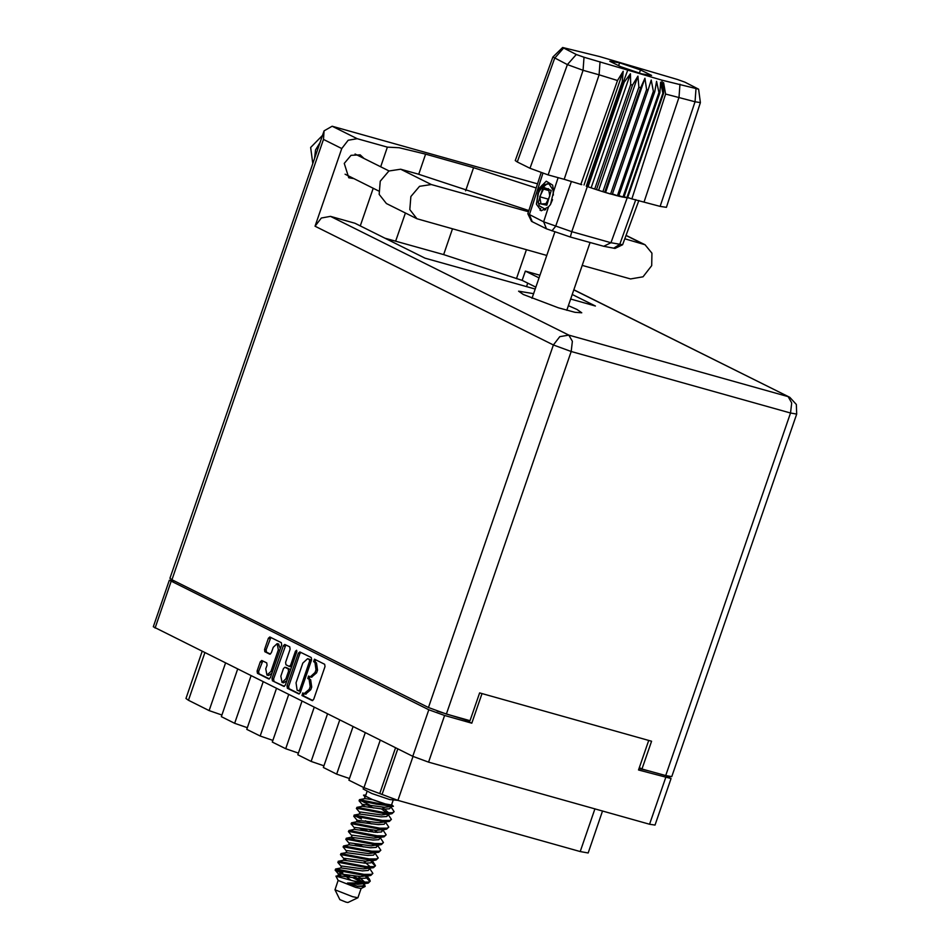 <?xml version="1.0" encoding="UTF-8"?>
<svg xmlns="http://www.w3.org/2000/svg" width="950" height="950" viewBox="0 0 950 950"><rect width="100%" height="100%" fill="white"/><g stroke="black" fill="none" stroke-linecap="round" stroke-linejoin="round"><path stroke-width="1.43" d="M280.345 648.719L278.481 644.005M278.374 649.859L277.186 643.613L273.22 647.294L271.332 652.781L269.848 654.158L264.872 651.7L264.539 649.408L268.351 638.329L269.836 636.951L281.307 642.651L281.639 644.943L270.394 677.635L268.909 679.001L257.438 673.301L257.094 671.009L260.252 661.841L261.737 660.464L266.712 662.922L267.045 665.226L265.81 668.812L266.998 675.058L270.964 671.377L278.374 649.859L279.811 650.263M296.578 650.251L295.462 651.189L290.712 664.988L289.228 666.366L285.891 664.715L285.558 662.423L290.118 649.171L289.786 646.867L284.81 644.409L283.326 645.786L272.08 678.466L272.413 680.77L283.777 686.422L285.368 685.092L296.804 651.854L296.578 650.251M298.312 653.244L287.054 685.924L287.387 688.227L298.858 693.928L300.342 692.55L311.6 659.858L311.256 657.566L299.891 651.902L298.312 653.244L299.879 653.683L288.634 686.375L288.966 688.667L299.381 693.856M648.707 740.406L638.531 769.963L671.092 778.513L655.049 825.134L649.622 824.196L428.604 762.126L412.739 756.354L153.342 626.822L169.397 580.201L428.794 709.733L444.659 715.516L471.794 723.128L481.959 693.583M304.154 693.595L302.765 692.906L301.957 695.471L312.301 700.613L313.785 699.236L325.031 666.556L324.698 664.252L314.391 659.134L313.583 661.699L314.913 662.364L315.994 669.703L315.056 672.434L310.306 676.839L308.572 676.02L307.776 678.585L309.094 679.25L310.175 686.601L309.237 689.32L304.154 693.595M671.092 778.513L666.342 775.794M471.794 723.128L464.431 719.471L437.095 711.016M650.714 771.4L639.041 768.502M174.622 581.079L169.397 580.201M602.597 810.991L588.157 852.934L580.272 851.568L397.907 800.363L363.921 787.681L348.864 780.188L365.216 732.688M380.273 740.193L363.921 787.681M353.044 726.631L336.692 774.119L349.434 778.513M339.708 719.981L323.344 767.481L336.692 774.119M327.536 713.925L311.184 761.425L323.926 765.807M314.189 707.275L297.837 754.775L311.184 761.425M302.029 701.219L285.665 748.719L298.419 753.101M288.681 694.569L272.329 742.069L285.665 748.719M276.509 688.512L260.158 736.012L272.899 740.394M263.174 681.874L246.81 729.363L260.158 736.012M251.002 675.806L234.65 723.306L247.392 727.688M237.654 669.168L221.303 716.656L234.65 723.306M225.494 663.1L209.131 710.6L221.884 714.994M204.832 652.816L188.48 700.316L209.131 710.6M188.48 700.316L185.963 698.547L202.172 651.486M305.734 694.034L310.816 689.759L309.237 689.32M309.7 676.566L309.356 679.036L310.674 679.689L311.754 687.04L310.816 689.759M311.553 677.148L316.635 672.873L315.056 672.434M315.507 659.68L315.162 662.15L316.492 662.803L317.573 670.154L316.635 672.873M303.881 693.453L303.537 695.922L312.811 700.542M300.853 652.377L299.879 653.683M298.573 690.816L299.678 689.878L309.558 661.188L309.32 659.585L307.598 658.754L302.848 663.159L296.091 682.777L297.172 690.116L298.573 690.816M298.716 690.852L300.877 691.006M311.267 660.82L309.32 659.585M308.821 659.134L310.899 660.024M284.406 686.387L272.413 680.77M285.867 644.919L273.659 678.918L273.992 681.209M289.334 666.389L291.84 666.271M280.82 676.174L282.007 682.421L285.974 678.739L288.586 671.163L288.242 668.871L284.917 667.221L283.433 668.598L280.82 676.174M282.007 682.421L283.575 682.872L286.9 680.639M290.344 670.629L289.821 669.311L288.242 668.871M286.377 667.636L289.821 669.311M266.998 675.058L268.577 675.498L271.89 673.265M270.892 637.462L266.119 649.847L266.451 652.139L270.37 654.087M262.794 660.974L258.673 671.448L259.017 673.752L269.432 678.929M582.207 265.394L630.622 278.991L642.996 276.818L651.664 265.632L651.997 253.199L644.991 244.72L624.839 238.818M312.787 163.519L310.662 147.488L322.478 135.387M314.604 158.27L315.566 149.934L320.008 142.571M353.875 178.636L348.804 177.745L344.244 163.447L350.978 155.313L360.181 154.898L363.945 158.412M533.615 293.704L518.617 291.116L523.367 294.452L558.398 307.753L574.964 312.348L581.756 312.847L577.006 309.51L568.337 305.662M537.498 183.861L332.144 126.184L324.021 130.91L323.511 139.46L171.902 579.726L169.955 578.348L324.021 130.91M332.144 126.184L357.259 138.7L387.386 147.155L380.653 166.737M357.259 138.7L348.139 140.291L341.762 148.544L315.008 226.243L321.397 217.989L330.505 216.386L354.956 223.262L425.018 258.151L535.206 289.085M373.231 188.266L360.276 225.91M330.505 216.386L568.836 335.077L788.12 396.661L791.671 402.871L790.531 413.024L796.658 414.081L671.816 776.661L665.677 775.604L790.531 413.024L571.247 351.452L446.405 714.032L470.072 720.67L479.619 692.93L651.569 741.214L642.022 768.966L665.677 775.604M639.338 767.624L642.022 768.966M446.405 714.032L428.497 707.512L171.902 579.726M384.976 238.201L443.674 254.564L522.144 280.357L525.326 271.106L539.98 275.215M525.326 271.106L539.042 277.934M572.209 294.441L595.389 305.995L570.617 299.036M522.144 280.357L535.859 287.185M526.573 286.663L527.773 283.159M516.467 278.754L526.454 249.743M540.028 210.342L540.657 208.513M536.156 187.993L473.611 167.616L425.647 154.149L399.166 147.701L387.386 147.155M416.967 218.761L386.353 203.514L379.157 194.394L380.202 181.236L388.942 171.047L400.722 169.243L431.336 184.478L419.556 186.295L410.816 196.484L409.771 209.629L416.967 218.761L546.784 255.455M400.722 169.243L417.739 174.016L528.817 210.579M431.336 184.478L528.438 211.755M338.105 880.496L334.958 889.806L339.827 899.697L346.061 902.144L347.961 902.5L357.889 897.703L361.131 888.428M334.958 889.806L352.533 896.693L357.889 897.703M338.129 880.46L355.716 887.443L361.071 888.452L365.133 886.492L364.479 884.106M362.366 804.674L359.088 800.826L359.777 800.66L376.449 804.187L393.419 806.265L384.358 807.262L363.007 804.365L361.772 806.372M387.066 804.911L372.614 799.651L365.002 798.582L359.48 799.674L392.207 806.241M359.48 799.674L359.041 800.707M361.226 800.909L370.666 805.446M360.05 882.942L368.315 883.061L370.215 881.066L368.636 882.099L361.19 882.075L353.637 880.959L360.05 882.942L347.403 883.061L357.354 886.279L365.133 886.492M341.133 866.329L337.856 862.493L338.544 862.327L366.166 867.623L373.623 867.647L375.523 865.652L373.944 866.673L366.498 866.661L338.865 861.365L337.808 862.363M346.441 850.915L343.164 847.068L343.853 846.913L371.474 852.209L378.718 852.269L380.831 850.238L379.252 851.259L371.806 851.248L344.173 845.951L343.116 846.949M351.749 835.501L348.472 831.654L349.161 831.499L376.782 836.796L384.026 836.855L386.139 834.824L384.56 835.846L377.114 835.822L349.481 830.526L348.424 831.535M389.334 821.441L379.05 822.676L357.2 820.266L353.78 816.24L354.469 816.074L382.09 821.37L389.334 821.441L391.447 819.399L389.868 820.432L382.423 820.408L354.789 815.112L353.733 816.121M355.918 816.335L361.428 818.983M369.918 881.505L366.474 877.741M366.961 876.898L369.443 879.106L370.215 881.066M375.226 866.091L371.782 862.327M372.447 860.985L375.523 865.652M377.756 845.571L380.831 850.238M365.358 820.859L371.355 823.852M380.819 829.219L382.078 830.062M383.064 830.158L386.139 834.824M373.421 807.928L367.032 804.828M388.372 814.732L391.447 819.399M367.092 791.504L365.524 796.053L372.032 799.413L385.391 803.949L391.519 805.006L393.086 800.458M363.589 787.514L363.078 788.999L371.771 793.488L389.607 799.544L397.991 800.387M369.787 868.692L372.863 873.359L370.963 875.354L363.517 875.33L335.884 870.034L342.511 873.905M372.863 873.359L371.296 874.392L363.85 874.368L336.217 869.072L335.16 870.069M337.333 870.283L342.843 872.931M375.096 853.278L378.171 857.945L376.069 859.976L368.826 859.916L341.192 854.62L340.516 854.786L343.781 858.622M378.171 857.945L376.604 858.966L369.158 858.954L341.525 853.658L340.468 854.656M380.214 837.627L383.479 842.531L381.378 844.562L374.134 844.502L346.501 839.206L345.824 839.361L349.089 843.208M383.479 842.531L381.912 843.553L374.466 843.529L346.833 838.244L345.776 839.242M385.712 822.439L388.787 827.106L386.686 829.148L379.442 829.077L351.809 823.781L351.132 823.947L354.397 827.794M388.787 827.106L387.22 828.139L379.774 828.115L352.141 822.819L351.084 823.828M391.02 807.025L394.096 811.692L391.994 813.734L384.75 813.663L357.117 808.367L356.44 808.533L359.706 812.381M394.096 811.692L392.528 812.725L385.082 812.701L357.449 807.405L356.392 808.414M343.152 874.202L350.728 880.222M346.774 874.819L349.647 876.232L343.247 874.238M353.768 843.363L360.145 846.474M357.39 843.98L363.399 846.972M359.076 827.949L365.453 831.06M362.698 828.566L368.707 831.559M338.141 880.555L335.979 876.137L353.637 880.959M391.637 804.686L393.419 806.265M365.869 795.043L363.482 795.15L365.014 796.955M372.614 799.651L363.482 795.15M361.416 882.099L353.293 877.883M381.674 809.032L386.745 812.867M388.467 814.447L386.816 816.549L381.045 816.905L359.694 813.996L354.172 815.088M382.327 829.326L382.636 829.849M383.337 829.362L381.508 831.962L375.737 832.319L354.386 829.409L348.864 830.502M377.019 844.74L377.328 845.262M377.851 845.274L376.2 847.376L370.429 847.732L349.077 844.823L343.556 845.916M371.711 860.154L372.02 860.676M372.721 860.189L370.892 862.79L365.121 863.146L343.769 860.249L338.247 861.341M367.234 876.114L365.584 878.204L359.812 878.56L338.461 875.663L335.979 876.137M366.011 796.658L365.049 796.848L364.432 798.665M382.327 807.108L388.776 812.974M388.574 813.948L381.71 814.969L360.359 812.072L359.124 814.079M383.266 829.362L376.402 830.383L355.051 827.486L353.816 829.492M377.957 844.776L371.094 845.809L349.742 842.899L348.508 844.906M372.649 860.189L365.786 861.222L344.434 858.313L343.199 860.32M343.936 858.8L346.501 860.51M367.341 875.603L360.478 876.636L339.126 873.739L338.628 874.226L341.192 875.924M362.508 804.852L365.073 806.55M357.2 820.266L359.765 821.964M374.371 830.229L377.494 832.378M384.026 836.855L373.742 838.102L352.391 835.193L351.12 837.306L354.944 839.954M378.718 852.269L368.434 853.516L347.082 850.606L345.812 852.732L340.907 853.623M363.755 861.056L370.203 866.934M373.409 867.682L363.126 868.929L341.774 866.02L340.539 868.027M358.447 876.482L364.895 882.348M368.101 883.096L357.817 884.343L347.403 883.061M391.127 806.74L389.476 808.83L383.693 809.186L362.342 806.289L356.832 807.381M385.819 822.154L384.168 824.256L378.385 824.612L356.428 821.893L357.093 819.969M369.598 829.671L373.706 832.153M380.511 837.568L378.86 839.669L373.077 840.026L351.12 837.306M375.202 852.981L373.552 855.083L367.769 855.439L346.073 852.566M369.894 868.407L368.244 870.497L362.461 870.853L341.109 867.956L335.599 869.048M353.673 875.912L362.853 882.241M364.586 883.821L362.936 885.911L357.354 886.279M541.132 172.662L527.832 213.75L543.602 221.837L548.518 206.851L541.239 210.746L536.501 204.369L538.959 188.587L542.391 184.941L548.993 183.777L553.054 189.976L553.387 195.142M545.122 209.914L544.184 209.998M581.792 184.644L564.193 179.372L599.082 74.777L583.051 70.276L567.411 64.588L552.947 57.036L562.697 47.5L576.282 54.459L583.953 57.261L661.853 80.168L698.594 89.134L684.998 82.222L677.314 79.42L599.426 56.513L562.697 47.5M583.953 57.261L583.051 70.276L548.162 174.871L564.193 179.372M548.162 174.871L530.017 168.269L567.411 64.588L576.282 54.459M563.528 48.106L554.658 58.235L517.263 161.916L530.017 168.269M517.263 161.916L515.28 160.514L552.947 57.036M627.594 70.549L623.271 82.009L622.25 81.653L586.257 186.176L588.109 186.817L624.102 82.306L623.271 82.009L571.769 231.705L610.933 242.701L622.63 244.768L638.816 200.402M630.658 84.538L594.676 189.05L588.109 186.817L596.517 189.656L632.51 85.144L630.658 84.538L630.479 73.708L624.102 82.306M638.922 87.186L602.941 191.71L596.517 189.656L604.687 192.244L640.68 87.721L638.922 87.186L637.866 76.131L632.51 85.144M646.629 89.478L610.636 193.99L604.687 192.244L612.216 194.441L648.197 89.918L646.629 89.478L644.884 78.292L640.68 87.721M612.216 194.441L617.405 195.819L653.398 91.295L654.728 91.627L656.533 81.379L658.92 92.554L659.941 92.756L660.606 82.163L662.922 93.207L663.611 93.278L627.617 197.79L663.231 93.231L661.853 80.168M612.382 193.966L618.735 196.139L654.728 91.627M648.197 89.918L651.201 80.061L653.398 91.295M618.735 196.139L622.927 197.078L658.92 92.554M618.889 195.676L623.948 197.279L659.941 92.756M623.948 197.279L626.929 197.731L662.922 93.207M624.114 196.804L627.238 197.754L610.933 242.701L603.689 246.335L570.344 236.977L546.476 228.843L531.549 221.303L527.832 213.75M698.594 89.134L700.399 102.647L666.377 207.397L660.167 206.328L695.056 101.733L665.641 94.026L631.893 198.859L660.167 206.328M627.748 197.446L631.893 198.859M538.959 188.587L546.298 181.177L552.651 185.155L553.577 191.437L558.101 177.662M622.63 244.768L615.042 248.437L603.689 246.335M629.565 198.063L627.617 197.79M546.476 228.843L543.602 221.837L571.769 231.705L570.344 236.977M548.518 206.851L550.477 204.452L553.577 191.437M619.59 62.843L609.734 61.275L620.778 66.773L641.678 73.839L651.546 75.406L640.49 69.908L619.59 62.843L618.604 65.692M580.783 184.514L617.547 80.513L599.082 74.777L599.996 61.762M700.399 102.647L695.056 101.733L695.958 88.706M584.06 184.965L623.236 71.203L622.25 81.653M623.236 71.203L617.547 80.513M663.611 93.278L663.528 82.508L665.641 94.026M605.708 192.054L644.884 78.292M598.69 189.905L637.866 76.131M591.304 187.471L630.479 73.708M639.409 73.067L640.49 69.908M548.791 183.683L543.614 185.286L537.985 193.028L536.501 204.369M541.274 187.506L538.484 192.814L536.418 203.941M538.306 202.231L538.567 203.371L546.82 205.188L551.226 190.534L543.115 187.186L538.306 202.231M538.567 203.371L539.268 205.758L545.763 209.499M550.359 204.606L552.52 199.643M547.176 183.694L543.115 187.186M543.471 189.098L539.683 196.745L540.989 204.036L546.06 203.668L549.848 196.021L548.542 188.729L543.471 189.098L548.886 190.618M548.293 199.167L539.683 196.745M296.887 651.593L295.462 651.189M412.739 756.354L428.794 709.733M171.131 581.424L155.076 628.033M444.659 715.516L428.604 762.126M649.622 824.196L665.665 777.575M413.012 756.485L397.907 800.363M580.272 851.568L594.973 808.854M382.043 794.58L397.777 748.897M395.521 747.781L379.786 793.464M311.754 687.04L310.175 686.601M310.674 679.689L309.094 679.25M309.356 679.036L307.776 678.585M317.573 670.154L315.994 669.703M316.492 662.803L314.913 662.364M315.162 662.15L313.583 661.699M303.537 695.922L301.957 695.471M288.634 686.375L287.054 685.924M288.966 688.667L287.387 688.227M301.126 690.282L299.678 689.878M311.006 661.592L309.558 661.188M309.51 659.324L307.931 658.884M273.659 678.918L272.08 678.466M284.905 646.226L283.326 645.786M292.149 665.392L290.712 664.988M287.411 679.143L285.974 678.739M290.023 671.567L288.586 671.163M286.591 667.707L285.024 667.256M272.401 671.781L270.964 671.377M266.451 652.139L264.872 651.7M266.119 649.847L264.539 649.408M269.931 638.768L268.351 638.329M259.017 673.752L257.438 673.301M258.673 671.448L257.094 671.009M261.832 662.281L260.252 661.841M796.658 414.081L796.385 404.403L789.783 397.302L573.764 289.916M428.497 707.512L553.339 344.933L315.008 226.243M341.762 148.544L323.511 139.46M395.711 241.098L405.389 212.99M418.689 174.361L425.647 154.149M443.674 254.564L452.485 228.962M465.595 190.879L473.611 167.616M553.339 344.933L571.247 351.452L572.387 341.299L568.836 335.077L559.728 336.68L553.339 344.933M626.026 235.529L642.722 243.841M679.915 84.206L679.012 97.221L644.124 201.828M542.972 173.28L529.376 214.748L532.249 221.754M613.736 248.247L619.721 244.364L635.764 199.666M571.401 181.498L555.643 226.373L551.926 230.898M306.066 694.165L304.487 693.726M311.885 677.279L310.306 676.839M300.224 691.279L298.644 690.84M309.178 659.205L307.598 658.754M290.807 666.805L289.228 666.366M286.496 667.66L284.917 667.221M278.766 644.053L277.186 643.613M389.12 170.953L355.11 154.007M378.563 190.926L345.04 174.23M789.783 397.302L573.824 289.75M626.109 235.315L644.991 244.72M532.036 298.3L554.919 231.836M566.758 310.258L589.843 243.212M367.139 876.399L369.443 879.106M338.509 873.929L337.891 875.734M391.994 813.734L386.84 814.779M386.686 829.148L381.532 830.205M381.378 844.562L376.236 845.619M376.069 859.976L370.928 861.033M370.761 875.389L365.619 876.446M335.207 870.2L338.473 874.036M356.689 821.738L351.524 822.795M351.381 837.152L346.216 838.209"/></g></svg>
